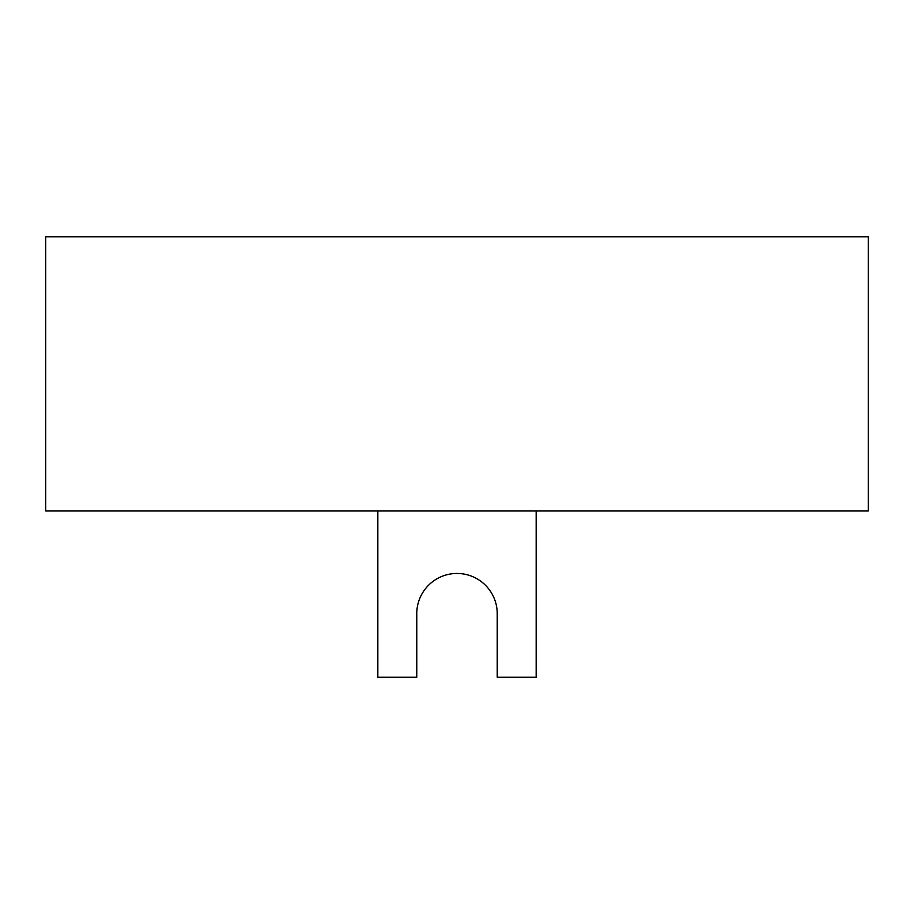 <?xml version="1.0" encoding="UTF-8"?>
<svg xmlns="http://www.w3.org/2000/svg" width="914" height="914" viewBox="0 0 914 914"><rect width="100%" height="100%" fill="white"/><g stroke="black" fill="none" stroke-linecap="round" stroke-linejoin="round"><path stroke-width="1.37" d="M45.7 510.972L868.3 510.972L868.3 236.772L45.7 236.772L45.7 510.972M377.836 510.972L377.836 677.228L416.773 677.228L416.773 613.694A40.227 40.227 0 0 1 457 573.455A40.227 40.227 0 0 1 497.227 613.694L497.227 677.228L536.164 677.228L536.164 510.972"/></g></svg>
